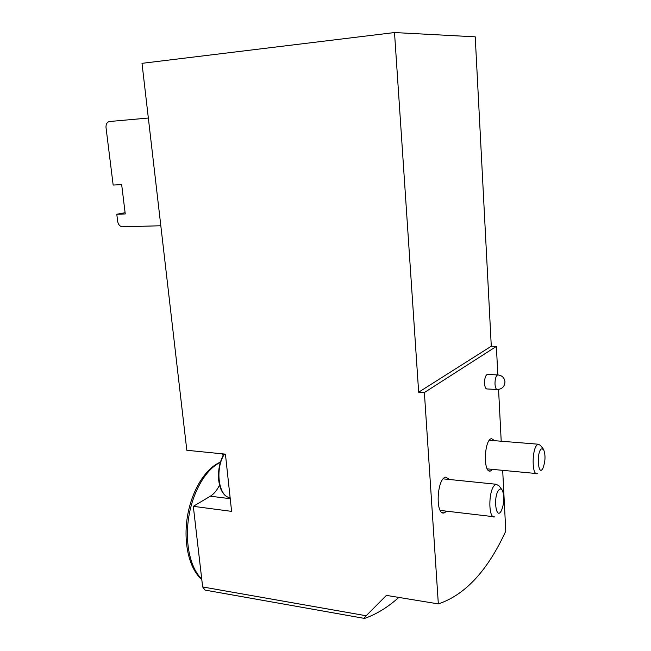 <?xml version="1.0" encoding="UTF-8"?>
<svg xmlns="http://www.w3.org/2000/svg" width="651" height="651" viewBox="0 0 651 651"><rect width="100%" height="100%" fill="white"/><g stroke="black" fill="none" stroke-linecap="round" stroke-linejoin="round"><path stroke-width="0.98" d="M125.106 212.706L116.789 214.252L125.252 213.951L121.664 184.615L113.16 185.055L106.015 127.531C105.844 124.097 107.041 122.087 109.588 121.509L148.338 118.034M398.778 597.415C388.151 607.041 376.848 614.023 364.845 618.36L364.584 618.434C363.917 618.369 364.446 617.473 366.163 615.748L386.409 595.388L438.335 603.9L424.379 392.537L496.379 346.405L497.828 374.895M496.908 389.501L487.151 388.956C485.736 389.062 484.873 387.264 484.564 383.553C484.531 378.597 485.41 375.554 487.208 374.423L487.859 374.455M446.765 511.198L444.21 512.898C435.153 515.836 436.772 478.29 445.748 477.142L449.735 479.535M492.628 469.395L490.48 470.998C483.026 473.627 484.092 439.637 491.505 438.644L494.736 440.694M438.335 603.9C465.107 594.957 487.591 570.699 505.778 531.126L502.686 470.347M498.568 389.469L501.205 441.223M496.379 346.405L491.285 346.226L475.222 36.83L394.506 32.55L418.666 392.195L424.379 392.537M364.267 618.377L205.032 590.091L202.648 586.95L193.314 506.332L231.601 511.369L225.425 454.146L186.821 450.272L142.008 63.334L394.506 32.55M193.314 506.332L210.33 496.208L230.226 498.69M222.593 453.861L223.081 455.887M219.533 485.093C217.043 490.268 213.976 493.971 210.33 496.208M491.285 346.226L418.666 392.195M160.821 225.759L122.429 226.8C119.898 226.458 118.319 224.685 117.685 221.495L116.789 214.252M501.88 489.666L499.146 485.939L496.168 484.254L494.76 485.117C488.201 490.439 488.242 519.457 494.784 516.837M499.13 489.69C492.856 495.46 495.867 521.695 501.457 510.514C504.322 503.068 504.606 496.314 502.32 490.26C501.384 488.787 500.318 488.6 499.13 489.69M543.235 448.913L540.395 445.325L538.206 444.21L537.189 444.845C531.737 449.206 531.818 475.962 537.262 473.619M541.184 448.938C536.147 453.495 538.304 477.305 542.901 468.297C545.481 461.274 545.684 454.927 543.512 449.263L541.184 448.938M202.648 586.95L366.163 615.748M220.396 462.389C206.302 468.826 193.046 490.838 188.831 516.552C184.575 542.242 190.108 568.063 201.72 578.951M495.004 384.114C495.305 387.841 496.152 389.648 497.543 389.542C502.271 389.013 504.745 386.401 504.964 381.698C504.313 377.531 501.864 375.277 497.608 374.927C495.842 376.066 494.972 379.126 495.004 384.114M498.218 374.952L487.208 374.423M229.087 497.429C224.09 496.55 220.608 490.764 218.646 480.08C217.54 468.875 221.348 457.799 224.172 454.016C216.433 465.465 216.677 487.778 224.579 494.573M224.481 454.048C214.74 468.574 218.557 497.063 230.12 497.649M442.411 512.687L444.21 512.898M489.137 470.868L490.48 470.998M220.486 462.104C205.529 468.134 191.654 490.423 187.398 516.642C183.118 542.844 189.246 568.933 201.777 579.439M440.239 510.425L493.32 516.666M443.217 478.867L496.168 484.254M487.257 468.883L536.172 473.513M489.365 440.263L538.206 444.21"/></g></svg>

